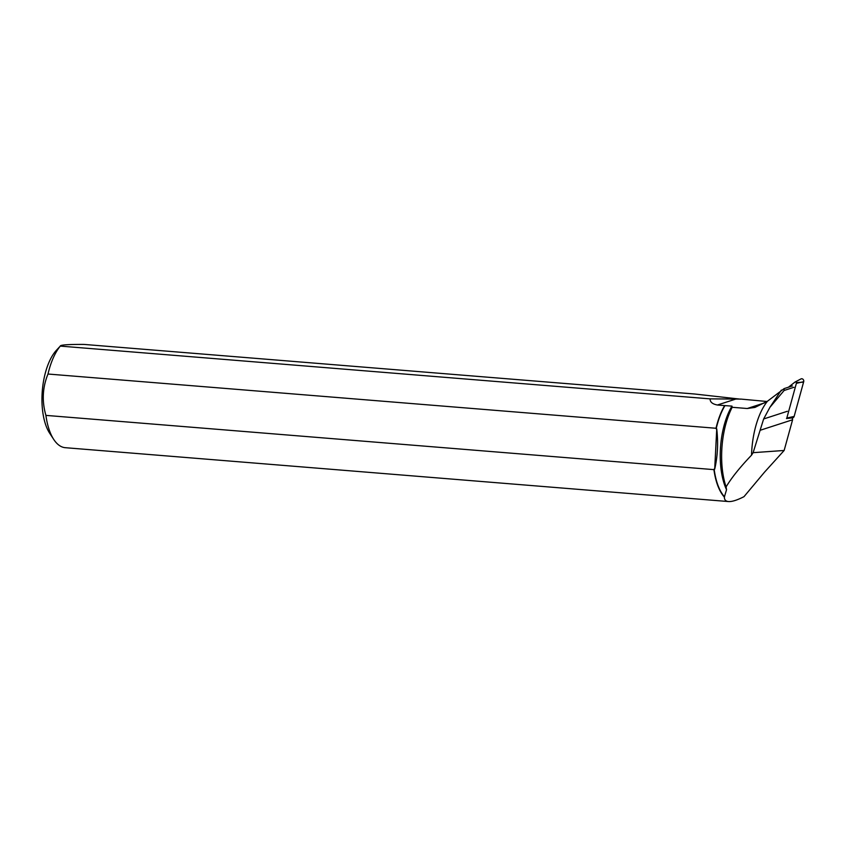 <?xml version="1.0" encoding="UTF-8"?>
<svg xmlns="http://www.w3.org/2000/svg" width="846" height="846" viewBox="0 0 846 846"><rect width="100%" height="100%" fill="white"/><g stroke="black" fill="none" stroke-linecap="round" stroke-linejoin="round"><path stroke-width="1.27" d="M786.505 418.548A1.036 0.888 -108 0 0 786.812 418.072L796.372 383.333A1.036 0.888 -108 0 0 794.954 382.106L788.461 387.204M800.707 379.093A2.178 1.872 72 0 1 803.7 381.694L794.14 416.422A2.178 1.872 72 0 1 793.495 417.427L792.385 418.294L794.14 416.422L803.563 382.18L796.298 382.551M724.557 496.856A54.578 24.354 -85.4 0 1 714.13 469.096L713.918 469.636A54.779 24.439 -85.4 0 0 724.345 497.057L726.545 489.728L726.101 486.905A57.761 25.771 94.6 0 1 732.171 407.286L747.24 408.512L754.939 407.423L767.459 401.226L784.147 388.6L784.126 390.471L769.913 407.328L763.642 418.971L787.34 411.283M781.344 390.101L769.913 407.328M792.374 385.935L784.147 388.6M784.126 390.471L793.939 387.288M726.101 486.905C731.483 477.853 739.964 467.267 751.534 455.169A57.761 25.771 94.6 0 1 767.459 401.226M786.917 418.484L792.342 417.882A21.922 18.813 -108 0 0 792.596 419.764L784.147 450.474L753.12 452.673L751.534 455.169M753.12 452.673L763.642 418.971M732.171 407.286L731.97 406.112L724.641 405.594A54.779 24.439 -85.4 0 0 716.012 428.266L48 374.027A54.779 24.439 94.6 0 1 60.278 346.099L56.354 350.329A47.926 21.383 94.6 0 0 42.3 390.873A47.926 21.383 94.6 0 0 49.628 433.152L53.742 439.444A54.779 24.439 94.6 0 0 65.29 447.693L728.522 501.551C731.991 501.794 737.152 500.166 743.994 496.665L764.488 472.195L784.147 450.474M726.545 489.728A54.578 24.354 -85.4 0 1 731.97 406.112M714.13 469.096L714.701 469.149C717.662 456.258 718.339 442.839 716.742 428.88L716.171 428.827A54.578 24.354 -85.4 0 1 725.001 405.551M766.984 401.49L740.937 399.09L710.101 398.868L60.278 346.099C60.235 344.904 68.145 344.343 84.018 344.417L694.746 394.014L740.61 399.185M724.641 405.594L717.419 405.012C712.438 404.081 710.006 402.03 710.101 398.868M716.171 428.827L716.012 428.266M713.918 469.636L45.906 415.386A54.779 24.439 94.6 0 0 53.742 439.444M724.345 497.057C724.356 499.806 725.752 501.308 728.522 501.551M45.906 415.386C41.814 401.184 42.512 387.394 48 374.027M714.701 469.149L716.742 428.88M760.152 430.286L792.596 419.764M786.812 418.072L794.14 416.422M803.7 381.694L796.372 383.333M793.495 417.427L786.939 418.474M747.24 408.512L764.287 402.982M717.419 405.012L736.274 398.9M795.071 382.022L800.961 378.923"/></g></svg>
